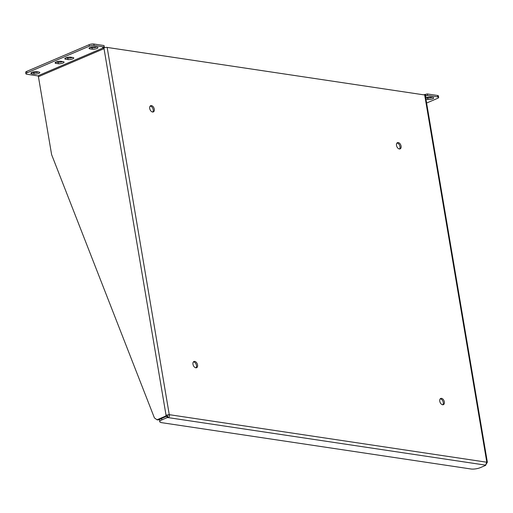 <?xml version="1.0" encoding="UTF-8"?>
<svg xmlns="http://www.w3.org/2000/svg" width="513" height="513" viewBox="0 0 513 513"><rect width="100%" height="100%" fill="white"/><g stroke="black" fill="none" stroke-linecap="round" stroke-linejoin="round"><path stroke-width="0.77" d="M150.174 106.076A3.379 2.11 -113.2 0 1 153.188 109.635A3.379 2.11 -113.2 0 1 152.727 112.033M440.237 398.825A3.379 2.11 -113.2 0 1 443.251 402.378A3.379 2.11 -113.2 0 1 442.783 404.776M396.972 143.031A3.379 2.11 -113.2 0 1 399.986 146.59A3.379 2.11 -113.2 0 1 399.524 148.988M193.439 361.864A3.379 2.11 -113.2 0 1 196.453 365.423A3.379 2.11 -113.2 0 1 195.992 367.821M159.748 421.712A6.759 1.898 -9.6 0 0 161.563 422.654L470.992 468.991A6.759 1.898 -9.6 0 0 480.418 467.606L485.747 465.323A1.488 0.417 -9.6 0 1 485.522 465.156A1.488 0.417 -9.6 0 1 485.522 465.131L486.799 462.226L487.35 462.149L425.303 95.303A2.328 0.654 170.4 0 0 424.681 94.976L107.153 47.427L169.264 414.664L166.026 415.171L169.258 414.671C169.771 416.107 169.328 417.075 167.943 417.576L167.7 416.114A1.488 0.417 -9.6 0 1 166.911 416.158L161.589 418.435A6.759 1.898 170.4 0 0 159.505 420.25L159.748 421.712A6.759 1.898 -9.6 0 1 161.832 419.897L161.589 418.435M154.298 109.16A3.379 2.11 -113.2 0 1 153.336 111.924A3.379 2.11 -113.2 0 1 150.059 109.647A3.379 2.11 -113.2 0 1 150.675 105.71A3.379 2.11 -113.2 0 1 154.298 109.16M444.354 401.91A3.379 2.11 -113.2 0 1 443.392 404.667A3.379 2.11 -113.2 0 1 440.122 402.397A3.379 2.11 -113.2 0 1 440.738 398.46A3.379 2.11 -113.2 0 1 444.354 401.91M401.089 146.115A3.379 2.11 -113.2 0 1 400.127 148.879A3.379 2.11 -113.2 0 1 396.857 146.603A3.379 2.11 -113.2 0 1 397.472 142.665A3.379 2.11 -113.2 0 1 401.089 146.115M197.556 364.948A3.379 2.11 -113.2 0 1 196.594 367.712A3.379 2.11 -113.2 0 1 193.324 365.436A3.379 2.11 -113.2 0 1 193.94 361.498A3.379 2.11 -113.2 0 1 197.556 364.948M107.153 47.427A2.328 0.654 170.4 0 0 103.908 47.901L104.03 48.645L38.437 76.706L51.614 154.625L154.407 417.896L157.01 419.788L158.055 419.948L166.911 416.158A1.488 1.084 98.5 0 1 167.071 415.331M423.975 94.867A2.328 1.456 -113.2 0 1 424.328 94.61A2.328 1.456 -113.2 0 1 424.867 94.546L427.291 93.943L437.518 95.476A3.379 0.949 -9.6 0 1 438.423 95.95L438.666 97.406A3.379 0.949 -9.6 0 1 437.627 98.316L426.611 103.03M169.252 414.684L168.155 415.145L169.264 414.664L486.799 462.226C487.549 461.86 487.517 462.181 486.709 463.194L486.561 463.175M486.709 463.194A1.488 1.084 -81.5 0 0 486.542 464.021M485.747 465.323L485.683 464.938M157.01 419.788L165.866 415.998L166.911 416.158L167.155 417.62L161.832 419.897M485.522 465.131L167.943 417.576A1.488 0.417 -9.6 0 1 167.155 417.62M165.866 415.998A1.488 1.084 98.5 0 1 166.026 415.171L104.03 48.645A0.782 0.487 66.8 0 0 103.376 47.824L37.782 75.886L26.804 74.244A3.379 0.949 -9.6 0 1 25.894 73.769A3.379 0.949 -9.6 0 1 26.939 72.865L89.352 46.157A3.379 0.949 -9.6 0 1 94.065 45.465L104.293 46.997L102.619 47.709L103.376 47.824M38.437 76.706A0.782 0.487 66.8 0 0 37.782 75.886M104.222 47.029A2.328 1.456 -113.2 0 1 104.665 47.645M425.828 97.746L427.701 98.028A3.379 0.949 170.4 0 0 432.382 97.348M425.431 96.053L427.534 95.405L437.762 96.931A3.379 0.949 -9.6 0 1 438.666 97.406M425.963 99.189L427.951 99.484A3.379 0.949 170.4 0 0 431.683 99.131A3.379 0.949 170.4 0 0 433.703 97.887A3.379 0.949 170.4 0 0 432.799 97.412L430.51 97.066A3.379 0.949 170.4 0 0 425.726 97.791M425.623 94.661L425.867 96.117M56.013 63.394L58.302 63.734A3.379 0.949 170.4 0 0 62.035 63.381A3.379 0.949 170.4 0 0 64.061 62.137A3.379 0.949 170.4 0 0 63.15 61.663L60.861 61.316A3.379 0.949 170.4 0 0 57.129 61.675A3.379 0.949 170.4 0 0 55.103 62.919A3.379 0.949 170.4 0 0 56.013 63.394L55.808 62.176M65.709 59.245L67.998 59.585A3.379 0.949 170.4 0 0 71.73 59.232A3.379 0.949 170.4 0 0 73.757 57.988A3.379 0.949 170.4 0 0 72.846 57.514L70.557 57.167A3.379 0.949 170.4 0 0 66.825 57.527A3.379 0.949 170.4 0 0 64.805 58.771A3.379 0.949 170.4 0 0 65.709 59.245L65.504 58.027M89.955 48.87L92.244 49.216A3.379 0.949 170.4 0 0 95.976 48.857A3.379 0.949 170.4 0 0 98.002 47.613A3.379 0.949 170.4 0 0 97.092 47.138L94.802 46.798A3.379 0.949 170.4 0 0 91.07 47.151A3.379 0.949 170.4 0 0 89.044 48.395A3.379 0.949 170.4 0 0 89.955 48.87L89.749 47.651M31.768 73.769L34.057 74.109A3.379 0.949 170.4 0 0 37.789 73.757A3.379 0.949 170.4 0 0 39.815 72.506A3.379 0.949 170.4 0 0 38.905 72.032L36.615 71.692A3.379 0.949 170.4 0 0 32.883 72.044A3.379 0.949 170.4 0 0 30.857 73.295A3.379 0.949 170.4 0 0 31.768 73.769L31.562 72.545M56.18 61.996L58.052 62.278A3.379 0.949 170.4 0 0 62.733 61.598M65.882 57.847L67.754 58.129A3.379 0.949 170.4 0 0 72.429 57.45M90.121 47.478L92 47.754A3.379 0.949 170.4 0 0 96.675 47.074M31.934 72.371L33.813 72.654A3.379 0.949 170.4 0 0 38.488 71.974M25.894 73.769L25.65 72.314A3.379 0.949 -9.6 0 1 26.689 71.403L89.102 44.702A3.379 0.949 -9.6 0 1 93.821 44.009L104.043 45.542L104.293 46.997M427.291 93.943L427.534 95.405M486.811 462.239L424.681 94.976M427.701 98.028L427.951 99.484M437.518 95.476L437.762 96.931M93.821 44.009L94.065 45.465M89.102 44.702L89.352 46.157M26.939 72.865L26.689 71.403M58.302 63.734L58.052 62.278M67.998 59.585L67.754 58.129M92.244 49.216L92 47.754M34.057 74.109L33.813 72.654M424.328 94.61L423.783 94.841"/></g></svg>
